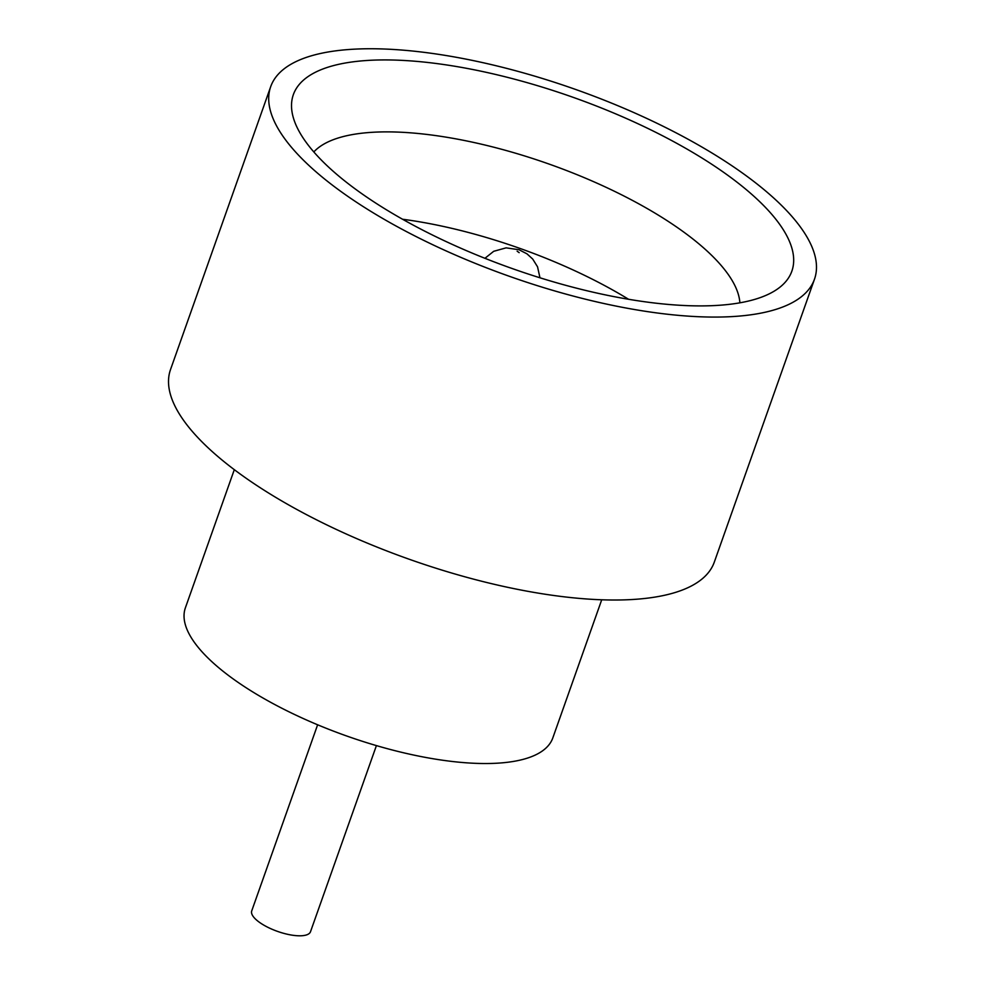 <?xml version="1.0" encoding="UTF-8"?>
<svg xmlns="http://www.w3.org/2000/svg" width="985" height="985" viewBox="0 0 985 985"><rect width="100%" height="100%" fill="white"/><g stroke="black" fill="none" stroke-linecap="round" stroke-linejoin="round"><path stroke-width="1.48" d="M376.418 745.596L310.509 931.712A31.188 10.712 -160.5 0 1 301.644 935.75A31.188 10.712 -160.5 0 1 267.895 927.328A31.188 10.712 -160.5 0 1 251.729 910.891L317.626 724.788M368.612 60.38A264.411 90.866 -160.5 0 1 678.012 144.007A264.411 90.866 -160.5 0 1 779.812 287.288A264.411 90.866 -160.5 0 1 716.575 305.449A264.411 90.866 -160.5 0 1 454.91 245.597A264.411 90.866 -160.5 0 1 292.57 114.74A264.411 90.866 -160.5 0 1 368.612 60.38M739.87 302.826A228.409 78.492 19.5 0 0 605.578 187.076A228.409 78.492 19.5 0 0 372.761 132.273A228.409 78.492 19.5 0 0 313.821 151.949M402.545 219.236A228.409 78.492 -160.5 0 1 628.578 299.28M601.724 599.779L552.807 737.925A194.882 66.98 -160.5 0 1 497.327 763.19A194.882 66.98 -160.5 0 1 286.401 710.53A194.882 66.98 -160.5 0 1 185.389 607.819L234.307 469.673M814.484 279.198L714.297 562.127A288.433 99.128 -160.5 0 1 632.185 599.52A288.433 99.128 -160.5 0 1 320.026 521.57A288.433 99.128 -160.5 0 1 170.516 369.572L270.703 86.631A288.433 99.128 -160.5 0 1 352.815 49.25A288.433 99.128 -160.5 0 1 664.974 127.188A288.433 99.128 -160.5 0 1 814.484 279.198A288.433 99.128 -160.5 0 1 732.384 316.579A288.433 99.128 -160.5 0 1 420.226 238.641A288.433 99.128 -160.5 0 1 270.703 86.631M517.137 251.2L519.181 252.652L517.137 251.2M539.965 277.795L537.539 266.8L532.7 259.043L526.963 253.834L519.033 249.747L506.118 247.851L493.707 251.298L484.928 258.304"/></g></svg>
